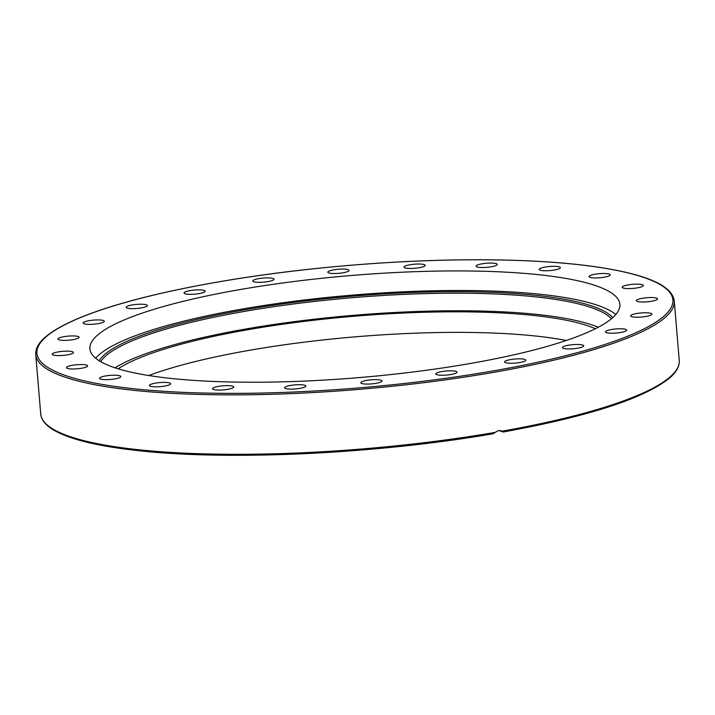 <?xml version="1.0" encoding="UTF-8"?>
<svg xmlns="http://www.w3.org/2000/svg" width="715" height="715" viewBox="0 0 715 715"><rect width="100%" height="100%" fill="white"/><g stroke="black" fill="none" stroke-linecap="round" stroke-linejoin="round"><path stroke-width="1.07" d="M48.647 426.14A319.113 61.436 -4.8 0 0 493.046 433.737L498.096 430.644L501.43 430.752L503.208 431.967L498.721 430.528M493.046 433.737L493.18 433.746C375.741 454.088 225.842 461.014 135.019 450.28C96.15 445.856 68.944 439.064 53.402 429.903C45.581 425.264 41.363 419.982 40.737 414.056L35.75 354.622A320.374 61.678 -4.8 0 0 493.6 372.363A320.374 61.678 -4.8 0 0 674.263 301.006C672.583 288.583 656.209 280.691 636.877 275.159C604.497 266.06 557.852 260.975 496.925 259.903C438.661 259.08 377.341 262.056 312.964 268.831C225.109 278.117 143.241 294.437 93.084 312.669C71.062 320.624 55.243 328.685 45.626 336.854C38.664 342.744 35.375 348.661 35.75 354.622M502.35 431.136A320.374 61.678 175.2 0 0 679.25 360.44C679.625 366.339 676.399 372.211 669.562 378.038C644.233 398.38 588.811 416.362 503.306 431.985L503.208 431.967M630.791 284.516A10.636 2.047 175.2 0 1 643.366 285.491A10.636 2.047 175.2 0 1 634.741 288.234A10.636 2.047 175.2 0 1 622.166 287.269A10.636 2.047 175.2 0 1 630.791 284.516M647.772 297.655A10.636 2.047 175.2 0 1 657.577 298.879A10.636 2.047 175.2 0 1 646.19 301.882A10.636 2.047 175.2 0 1 636.377 300.666A10.636 2.047 175.2 0 1 647.772 297.655M644.787 312.768A10.636 2.047 175.2 0 1 651.883 314.1A10.636 2.047 175.2 0 1 637.789 317.219A10.636 2.047 175.2 0 1 630.684 315.887A10.636 2.047 175.2 0 1 644.787 312.768M622.05 328.82A10.636 2.047 175.2 0 1 626.68 330.116A10.636 2.047 175.2 0 1 621.112 332.404A10.636 2.047 175.2 0 1 610.11 333.181A10.636 2.047 175.2 0 1 605.48 331.894A10.636 2.047 175.2 0 1 611.048 329.597A10.636 2.047 175.2 0 1 622.05 328.82M581.107 344.719A10.636 2.047 175.2 0 1 583.672 345.819A10.636 2.047 175.2 0 1 576.844 348.33A10.636 2.047 175.2 0 1 565.038 348.706A10.636 2.047 175.2 0 1 562.473 347.606A10.636 2.047 175.2 0 1 569.301 345.095A10.636 2.047 175.2 0 1 581.107 344.719M524.747 359.386A10.636 2.047 175.2 0 1 525.793 360.154A10.636 2.047 175.2 0 1 517.642 362.854A10.636 2.047 175.2 0 1 505.648 362.711A10.636 2.047 175.2 0 1 504.593 361.942A10.636 2.047 175.2 0 1 512.753 359.243A10.636 2.047 175.2 0 1 524.747 359.386M456.814 371.809A10.636 2.047 175.2 0 1 457.001 372.149A10.636 2.047 175.2 0 1 447.465 374.991A10.636 2.047 175.2 0 1 435.98 374.258A10.636 2.047 175.2 0 1 435.801 373.927A10.636 2.047 175.2 0 1 445.32 371.076A10.636 2.047 175.2 0 1 456.814 371.809M381.935 381.158A10.636 2.047 175.2 0 1 371.058 383.937A10.636 2.047 175.2 0 1 360.762 382.748A10.636 2.047 175.2 0 1 360.789 382.561A10.636 2.047 175.2 0 1 371.666 379.781A10.636 2.047 175.2 0 1 381.962 380.961A10.636 2.047 175.2 0 1 381.935 381.158M305.216 386.779A10.636 2.047 175.2 0 1 293.516 389.076A10.636 2.047 175.2 0 1 284.606 387.798A10.636 2.047 175.2 0 1 285.205 387.038A10.636 2.047 175.2 0 1 296.904 384.742A10.636 2.047 175.2 0 1 305.806 386.02A10.636 2.047 175.2 0 1 305.216 386.779M231.883 388.299A10.636 2.047 175.2 0 1 220.077 390.068A10.636 2.047 175.2 0 1 212.516 388.745A10.636 2.047 175.2 0 1 214.357 387.405A10.636 2.047 175.2 0 1 226.163 385.635A10.636 2.047 175.2 0 1 233.716 386.958A10.636 2.047 175.2 0 1 231.883 388.299M166.926 385.617A10.636 2.047 175.2 0 1 155.673 386.842A10.636 2.047 175.2 0 1 149.408 385.51A10.636 2.047 175.2 0 1 153.099 383.615A10.636 2.047 175.2 0 1 164.352 382.391A10.636 2.047 175.2 0 1 170.608 383.723A10.636 2.047 175.2 0 1 166.926 385.617M114.784 378.905A10.636 2.047 175.2 0 1 99.591 378.315A10.636 2.047 175.2 0 1 105.588 375.947A10.636 2.047 175.2 0 1 120.781 376.537A10.636 2.047 175.2 0 1 114.784 378.905M79.008 368.627A10.636 2.047 175.2 0 1 66.432 367.662A10.636 2.047 175.2 0 1 75.066 364.909A10.636 2.047 175.2 0 1 87.632 365.883A10.636 2.047 175.2 0 1 79.008 368.627M62.035 355.489A10.636 2.047 175.2 0 1 52.222 354.265A10.636 2.047 175.2 0 1 63.617 351.262A10.636 2.047 175.2 0 1 73.422 352.486A10.636 2.047 175.2 0 1 62.035 355.489M65.011 340.376A10.636 2.047 175.2 0 1 57.915 339.044A10.636 2.047 175.2 0 1 72.009 335.934A10.636 2.047 175.2 0 1 79.115 337.266A10.636 2.047 175.2 0 1 65.011 340.376M87.748 324.324A10.636 2.047 175.2 0 1 83.119 323.037A10.636 2.047 175.2 0 1 88.696 320.74A10.636 2.047 175.2 0 1 99.689 319.963A10.636 2.047 175.2 0 1 104.319 321.258A10.636 2.047 175.2 0 1 98.75 323.546A10.636 2.047 175.2 0 1 87.748 324.324M128.691 308.424A10.636 2.047 175.2 0 1 126.126 307.325A10.636 2.047 175.2 0 1 132.963 304.822A10.636 2.047 175.2 0 1 144.761 304.447A10.636 2.047 175.2 0 1 147.326 305.546A10.636 2.047 175.2 0 1 140.498 308.049A10.636 2.047 175.2 0 1 128.691 308.424M185.051 293.767A10.636 2.047 175.2 0 1 184.005 292.989A10.636 2.047 175.2 0 1 192.156 290.299A10.636 2.047 175.2 0 1 204.15 290.433A10.636 2.047 175.2 0 1 205.205 291.211A10.636 2.047 175.2 0 1 197.045 293.901A10.636 2.047 175.2 0 1 185.051 293.767M252.985 281.335A10.636 2.047 175.2 0 1 252.806 281.004A10.636 2.047 175.2 0 1 262.334 278.153A10.636 2.047 175.2 0 1 273.818 278.886A10.636 2.047 175.2 0 1 274.006 279.225A10.636 2.047 175.2 0 1 264.479 282.068A10.636 2.047 175.2 0 1 252.985 281.335M327.863 271.995A10.636 2.047 175.2 0 1 338.749 269.215A10.636 2.047 175.2 0 1 349.036 270.404A10.636 2.047 175.2 0 1 349.009 270.592A10.636 2.047 175.2 0 1 338.132 273.371A10.636 2.047 175.2 0 1 327.836 272.183A10.636 2.047 175.2 0 1 327.863 271.995M404.583 266.373A10.636 2.047 175.2 0 1 416.282 264.076A10.636 2.047 175.2 0 1 425.193 265.345A10.636 2.047 175.2 0 1 424.603 266.105A10.636 2.047 175.2 0 1 412.904 268.402A10.636 2.047 175.2 0 1 403.993 267.124A10.636 2.047 175.2 0 1 404.583 266.373M477.924 264.845A10.636 2.047 175.2 0 1 489.721 263.084A10.636 2.047 175.2 0 1 497.283 264.407A10.636 2.047 175.2 0 1 495.441 265.748A10.636 2.047 175.2 0 1 483.644 267.508A10.636 2.047 175.2 0 1 476.083 266.186A10.636 2.047 175.2 0 1 477.924 264.845M542.873 267.535A10.636 2.047 175.2 0 1 554.134 266.302A10.636 2.047 175.2 0 1 560.39 267.642A10.636 2.047 175.2 0 1 556.708 269.528A10.636 2.047 175.2 0 1 545.447 270.762A10.636 2.047 175.2 0 1 539.19 269.421A10.636 2.047 175.2 0 1 542.873 267.535M595.014 274.238A10.636 2.047 175.2 0 1 610.217 274.828A10.636 2.047 175.2 0 1 604.22 277.197A10.636 2.047 175.2 0 1 589.017 276.616A10.636 2.047 175.2 0 1 595.014 274.238M95.649 358.197A265.926 51.194 175.2 0 1 352.263 295.125A265.926 51.194 175.2 0 1 615.803 314.52M469.943 363.551A265.926 51.194 175.2 0 1 89.902 348.822A265.926 51.194 175.2 0 1 350.618 275.561A265.926 51.194 175.2 0 1 619.896 304.322A265.926 51.194 175.2 0 1 469.943 363.551M598.285 327.229A258.964 49.853 -4.8 0 0 353.952 315.279A258.964 49.853 -4.8 0 0 115.026 367.814M595.372 328.73A253.897 48.879 -4.8 0 0 248.284 329.651A253.897 48.879 -4.8 0 0 118.154 368.806M566.298 340.465A253.897 48.879 -4.8 0 0 250.009 350.207A253.897 48.879 -4.8 0 0 148.774 375.527M494.807 432.45A320.374 61.678 175.2 0 1 40.737 414.056M492.948 370.951A319.113 61.436 175.2 0 1 37.752 347.615A319.113 61.436 175.2 0 1 533.998 261.154A319.113 61.436 175.2 0 1 492.948 370.951M100.69 361.656A258.964 49.853 175.2 0 1 352.477 297.699A258.964 49.853 175.2 0 1 611.397 318.765M612.737 317.612A260.224 50.104 -4.8 0 0 352.352 296.216A260.224 50.104 -4.8 0 0 99.179 360.735M679.25 360.44L674.263 301.006"/></g></svg>
